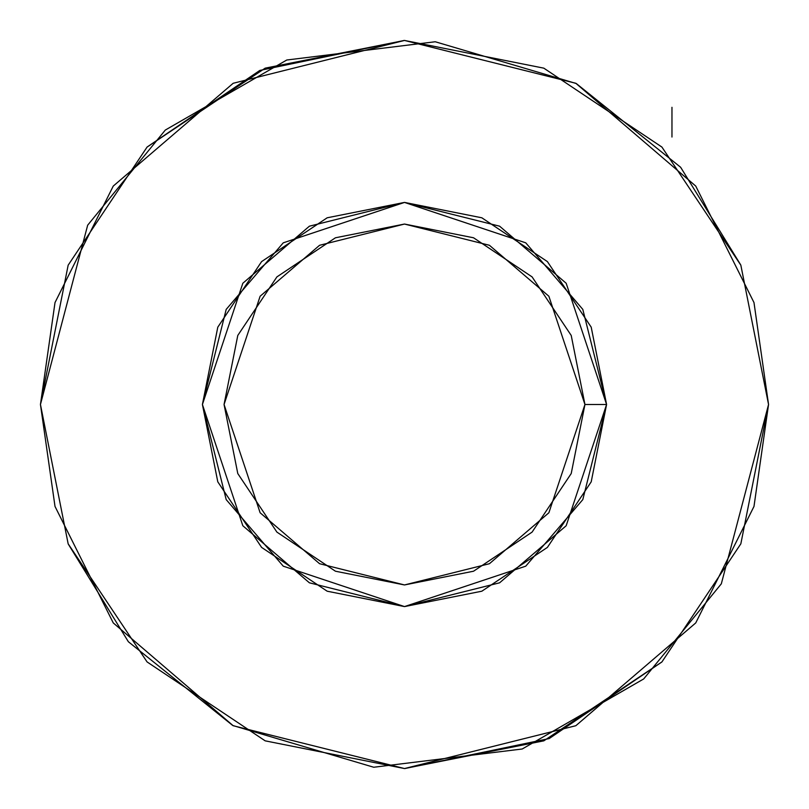 <?xml version="1.0" encoding="UTF-8"?>
<svg xmlns="http://www.w3.org/2000/svg" width="809" height="809" viewBox="0 0 809 809"><rect width="100%" height="100%" fill="white"/><g stroke="black" fill="none" stroke-linecap="round" stroke-linejoin="round"><path stroke-width="1.21" d="M740.751 264.958L680.632 167.261L576.281 83.529L435.252 41.755L286.78 60.008L165.309 130.057L87.675 225.185L40.45 404.5L68.158 543.82L147.076 661.924L265.18 740.842L404.5 768.55L543.82 740.842L661.924 661.924L740.842 543.82L768.55 404.5L740.842 265.18L661.924 147.076L543.82 68.158L404.5 40.45L265.18 68.158L147.076 147.076L68.158 265.18L40.45 404.5L55.012 302.566L113.26 186.07L233.184 83.276L404.5 40.45L575.816 83.276L695.74 186.07L753.988 302.566L768.55 404.5L753.988 506.434L695.74 622.93L575.816 725.724L404.5 768.55L233.184 725.724L113.26 622.93L55.012 506.434L40.45 404.5L68.158 543.82L40.45 404.5L68.158 265.18M202.412 404.5L217.793 327.17L261.6 261.6L327.17 217.793L404.5 202.412L481.83 217.793L547.4 261.6L591.207 327.17L606.588 404.5L591.207 481.83L547.4 547.4L481.83 591.207L404.5 606.588L327.17 591.207L261.6 547.4L217.793 481.83L202.412 404.5L226.186 309.402L283.251 242.831L404.5 202.412L525.749 242.831L582.814 309.402L606.588 404.5L582.814 499.598L525.749 566.169L404.5 606.588L283.251 566.169L226.186 499.598L202.412 404.5L242.831 525.749L309.402 582.814L404.5 606.588L499.598 582.814L566.169 525.749L606.588 404.5L584.947 404.5L571.215 335.442L532.1 276.9L473.558 237.785L404.5 224.053L335.442 237.785L276.9 276.9L237.785 335.442L224.053 404.5L237.785 473.558L276.9 532.1L335.442 571.215L404.5 584.947L473.558 571.215L532.1 532.1L571.215 473.558L584.947 404.5L548.866 512.775L489.415 563.721L404.5 584.947L319.585 563.721L260.134 512.775L224.053 404.5L260.134 296.225L319.585 245.279L404.5 224.053L489.415 245.279L548.866 296.225L584.947 404.5L606.588 404.5L566.169 283.251L499.598 226.186L404.5 202.412L309.402 226.186L242.831 283.251L202.412 404.5M68.249 544.042L128.368 641.739L232.719 725.471L373.748 767.245L522.22 748.992L643.691 678.943L721.325 583.815L768.55 404.5L740.842 265.18L768.55 404.5L740.842 543.82M147.137 147.016L259.8 70.444L404.166 40.45M661.863 661.984L549.2 738.556L404.834 768.55M671.966 137.034L671.966 107.314L671.966 137.034"/></g></svg>
